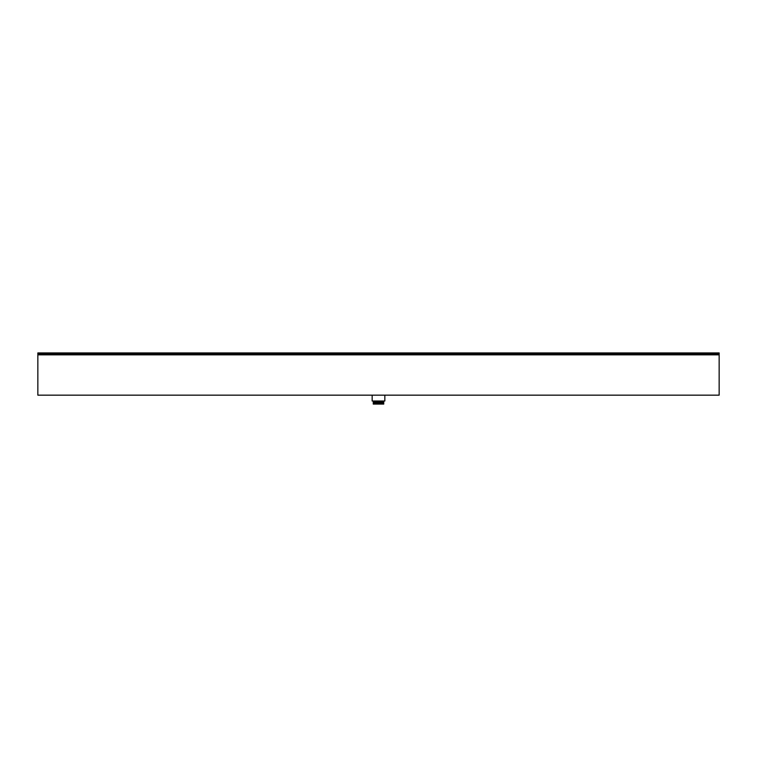 <?xml version="1.0" encoding="UTF-8"?>
<svg xmlns="http://www.w3.org/2000/svg" width="757" height="757" viewBox="0 0 757 757"><rect width="100%" height="100%" fill="white"/><g stroke="black" fill="none" stroke-linecap="round" stroke-linejoin="round"><path stroke-width="1.14" d="M372.16 395.163L372.16 401.011L384.84 401.011L374.734 401.078M383.742 404.077L373.258 404.011L383.742 403.472L383.742 404.077L373.258 404.077M373.258 403.689L373.258 403.112L383.742 402.894L383.742 403.472M373.258 403.254L383.742 403.036M373.258 403.112L373.258 402.535L383.742 402.317L383.742 402.894M373.258 402.677L383.742 402.459M373.258 402.535L373.258 401.958L383.742 401.74L383.742 402.317M373.258 402.099L383.742 401.882M373.258 401.958L373.258 401.38L377.592 401.078M373.258 401.522L383.742 401.74M373.258 403.424L383.742 403.226M373.258 403.49L383.742 403.301M373.258 402.847L383.742 402.648M373.258 402.913L383.742 402.724M373.258 402.27L383.742 402.071M373.258 402.346L383.742 402.147M373.258 401.693L383.742 401.494M373.258 401.768L383.742 401.57M373.258 401.38L377.544 401.106M378.5 401.078L372.16 401.011M719.15 354.285L719.15 395.163L37.85 395.163L37.85 354.285L719.15 354.285L719.15 353.472L37.85 353.472L37.85 352.923L719.15 352.923L719.15 353.472M37.85 354.285L37.85 353.472M719.15 354.834L37.85 354.834M384.84 395.163L384.84 401.011"/></g></svg>
